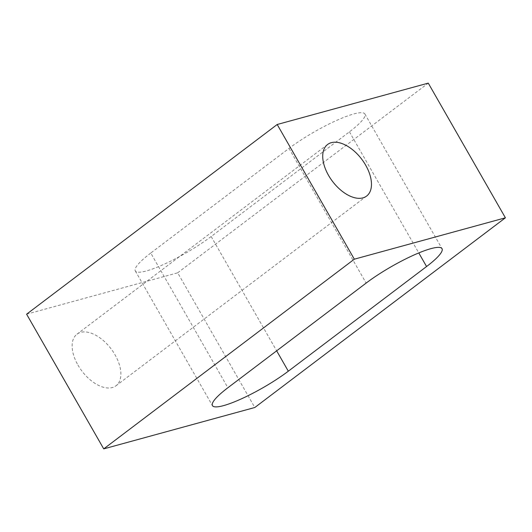 <?xml version="1.0" encoding="UTF-8"?>
<svg xmlns="http://www.w3.org/2000/svg" width="532" height="532" viewBox="0 0 532 532"><rect width="100%" height="100%" fill="white"/><g stroke="black" fill="none" stroke-linecap="round" stroke-linejoin="round"><path stroke-width="0.4" stroke-dasharray="2.66 2" d="M77.938 365.052A32.339 18.327 52.9 0 0 116.023 385.753A32.339 18.327 52.9 0 0 115.078 354.884A32.339 18.327 52.9 0 0 76.994 334.176A32.339 18.327 52.9 0 0 77.938 365.052M150.749 253.052A52.621 9.589 150.2 0 0 135.301 270.928A52.621 9.589 150.2 0 0 164.182 264.204A52.621 9.589 150.2 0 0 211.177 236.507L349.438 131.843A52.621 9.589 150.2 0 0 364.879 113.968A52.621 9.589 150.2 0 0 336.005 120.698A52.621 9.589 150.2 0 0 289.009 148.395L150.749 253.052L227.889 387.742M26.6 314.193L177.675 272.816L254.808 407.505M177.675 272.816L428.267 83.125M211.177 236.507L276.653 350.827M289.009 148.395L366.142 283.084M349.438 131.843L418.784 252.933M327.579 144.485L76.987 334.182M366.621 196.055L116.029 385.753M135.301 270.928L212.441 405.617M364.879 113.968L442.019 248.657"/><path stroke-width="0.8" d="M328.53 175.354A32.339 18.327 -127.1 0 1 327.586 144.485A32.339 18.327 -127.1 0 1 361.72 159.214A32.339 18.327 -127.1 0 1 366.614 196.062A32.339 18.327 -127.1 0 1 328.53 175.354M288.317 371.196A52.621 9.589 -29.8 0 1 241.315 398.887A52.621 9.589 -29.8 0 1 212.441 405.617A52.621 9.589 -29.8 0 1 227.889 387.742L366.142 283.084A52.621 9.589 -29.8 0 1 413.138 255.387A52.621 9.589 -29.8 0 1 442.019 248.657A52.621 9.589 -29.8 0 1 426.571 266.532L288.317 371.196L276.653 350.827M354.325 259.184L505.4 217.807L254.808 407.505L103.733 448.875L354.325 259.184L277.192 124.495L26.6 314.193L103.733 448.875M277.192 124.495L428.267 83.125L505.4 217.807M418.784 252.933L426.571 266.532"/></g></svg>

